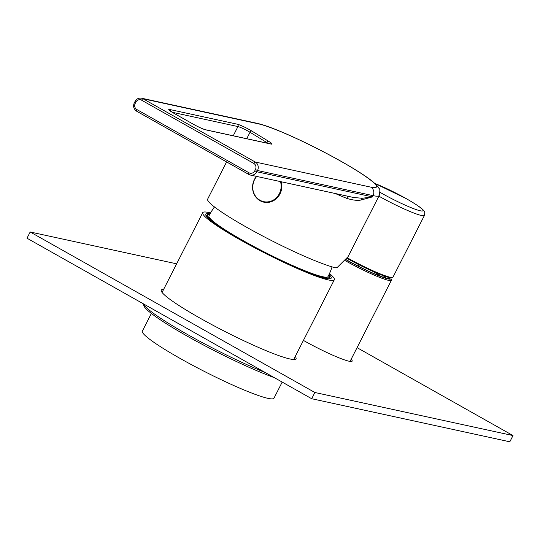 <?xml version="1.0" encoding="UTF-8"?>
<svg xmlns="http://www.w3.org/2000/svg" width="540" height="540" viewBox="0 0 540 540"><rect width="100%" height="100%" fill="white"/><g stroke="black" fill="none" stroke-linecap="round" stroke-linejoin="round"><path stroke-width="0.81" d="M282.191 382.084L273.989 398.176A73.865 7.776 -153 0 1 267.962 398.351A73.865 7.776 27 0 1 192.254 365.101A73.865 7.776 27 0 1 142.364 331.115L151.369 313.443M162.074 292.43L202.703 212.686A73.865 7.776 27 0 1 208.73 212.51A73.865 7.776 -153 0 1 210.56 212.949M329.501 273.55A73.865 7.776 -153 0 1 334.334 279.747A73.865 7.776 -153 0 1 328.307 279.923A73.865 7.776 27 0 1 252.599 246.672A73.865 7.776 27 0 1 202.703 212.686M329.083 274.469A70.349 7.405 -153 0 1 331.196 278.154A70.349 7.405 -153 0 1 325.458 278.316A70.349 7.405 -153 0 1 253.355 246.652A70.349 7.405 -153 0 1 205.841 214.279A70.349 7.405 -153 0 1 210.067 213.82M332.08 266.868A66.832 66.832 0 0 1 328.064 276.554A66.832 7.034 27 0 1 322.61 276.716A66.832 7.034 -153 0 1 254.111 246.632A66.832 7.034 -153 0 1 208.973 215.879A66.832 66.832 0 0 1 214.454 206.935M134.453 102.749L135.088 101.5A6.332 5.846 102.3 0 1 141.554 98.199A6.332 5.846 102.3 0 1 143.066 98.78A1.762 0.648 119.4 0 0 141.615 100.19L253.787 163.431A1.762 0.648 119.4 0 1 255.238 162.02L370.811 187.144A69.289 7.297 27 0 0 340.747 161.183A69.289 7.297 27 0 0 258.64 123.903L143.066 98.78L255.238 162.02A6.332 5.846 102.3 0 1 257.506 170.519L373.079 195.642A75.62 7.958 27 0 0 379.249 195.466L348.057 256.682L337.399 267.293L335.367 267.752A75.62 7.958 27 0 1 257.762 233.388A75.62 7.958 27 0 1 207.65 199.105L226.591 161.926M335.293 193.516A75.62 7.958 27 0 0 346.66 198.342C352.87 200.212 357.649 200.772 361.004 200.016L372.445 196.891L373.079 195.642A6.332 5.846 102.3 0 0 370.811 187.144M353.592 197.498L362.286 198.275L372.445 196.891L256.871 171.767L254.786 170.816A4.57 4.219 102.3 0 1 249.021 172.78L136.85 109.546A4.57 4.219 102.3 0 1 135.216 103.403L135.851 102.161A4.57 4.219 102.3 0 1 141.615 100.19M390.575 277.742A34.999 3.686 -153 0 1 390.947 278.39L391.412 279.794A36.052 3.794 -153 0 1 391.412 280.24A36.052 3.794 -153 0 1 388.469 280.328A36.052 3.794 -153 0 1 345.377 260.719M390.947 278.39A34.999 3.686 -153 0 1 388.091 278.91A34.999 3.686 -153 0 1 346.113 259.794M389.698 277.621A33.689 3.544 -153 0 1 389.624 278.397A33.689 3.544 -153 0 1 387.031 278.309A33.689 3.544 -153 0 1 346.201 259.673M347.085 258.383A35.35 3.719 27 0 0 347.281 258.491A35.35 3.719 27 0 0 391.696 277.688L392.634 277.391A36.052 3.794 27 0 0 392.999 277.121L424.44 215.419C424.913 212.78 424.838 211.43 424.217 211.37L423.583 210.465C422.678 209.223 419.789 206.422 406.262 198.639L374.902 183.445M347.409 257.857A36.052 3.794 27 0 0 392.634 277.391M176.648 263.831L30.179 231.984L27 238.214L311.702 398.723L509.821 441.801L513 435.564L357.062 347.652M295.252 356.454A75.62 7.958 -153 0 1 296.041 358.776A75.62 7.958 -153 0 1 289.872 358.952A75.62 7.958 -153 0 1 212.362 324.911A75.62 7.958 -153 0 1 161.278 290.108A75.62 7.958 -153 0 1 163.62 289.386M30.179 231.984L314.874 392.492L513 435.564M351.149 359.269A37.814 3.983 -153 0 1 352.168 361.132A37.814 3.983 -153 0 1 349.083 361.226A37.814 3.983 -153 0 1 303.426 340.403M311.702 398.723L314.874 392.492M274.307 377.642A84.416 8.89 -153 0 1 193.435 339.593A84.416 8.89 -153 0 1 143.917 305.87L143.208 303.73M265.444 372.647A86.177 9.072 -153 0 1 187.569 334.55A86.177 9.072 -153 0 1 143.215 303.737M358.87 264.695L358.155 266.099M328.745 275.177A68.384 7.202 -153 0 1 323.872 277.425A68.384 7.202 -153 0 1 247.509 243.236A68.384 7.202 -153 0 1 209.689 214.515M205.747 129.857A10.55 1.114 -153 0 1 193.239 124.18L174.163 113.427A10.55 1.114 -153 0 1 169.587 109.472L237.316 124.2A10.55 1.114 -153 0 1 251.816 131.044L268.623 141.305A10.55 1.114 -153 0 1 271.208 144.092L205.747 129.857A1.762 1.627 -77.7 0 0 205.322 129.701C202.716 128.979 198.713 127.15 193.313 124.207L174.238 113.454A1.762 0.648 -60.6 0 1 174.292 113.501M253.787 163.431A4.57 4.219 102.3 0 1 255.42 169.574L254.786 170.816M353.632 197.505L250.405 175.061A6.332 5.846 102.3 0 1 248.886 174.488A1.762 0.648 -60.6 0 1 248.819 174.46L250.405 175.061A6.332 5.846 102.3 0 0 256.871 171.767L257.506 170.519L255.42 169.574M258.64 123.903A6.332 5.846 -77.7 0 0 257.128 123.329L141.554 98.199C138.679 97.767 136.478 98.867 134.946 101.507L135.851 102.161M346.66 198.342A3.517 2.214 112.1 0 1 348.55 196.398M248.758 174.413L136.715 111.247A1.762 0.648 -60.6 0 1 136.647 111.22A1.762 0.648 -60.6 0 1 136.85 109.546M172.213 112.273L237.944 126.563A8.795 0.925 -153 0 1 250.034 132.266L266.834 142.526L266.584 143.019M268.623 141.305A1.762 1.033 121.4 0 0 266.834 142.526A8.795 0.925 -153 0 1 268.13 143.357M251.816 131.044A1.762 1.033 121.4 0 0 250.034 132.266L246.753 138.706M237.316 124.2A1.762 1.627 102.3 0 1 237.944 126.563L233.253 135.769M174.163 113.427A1.762 0.648 -60.6 0 1 174.238 113.454L169.54 110.484M169.587 109.472A1.762 1.627 102.3 0 1 170.417 111.098M271.208 144.092A1.762 1.627 -77.7 0 0 270.783 143.93L205.322 129.701M249.021 172.78A1.762 0.648 -60.6 0 0 248.819 174.46L136.647 111.22C133.664 109.114 132.887 106.292 134.305 102.749L135.216 103.403M361.004 200.016A3.517 2.633 84.7 0 1 362.286 198.275M281.219 181.764A15.795 14.58 102.3 0 1 279.97 193.934A15.795 14.58 102.3 0 1 263.237 202.021A15.795 14.58 102.3 0 1 254.401 179.523A15.795 14.58 102.3 0 1 256.48 176.384M280.49 181.602A15.322 14.148 102.3 0 1 279.349 193.671A15.322 14.148 102.3 0 1 260.024 200.259A15.322 14.148 102.3 0 1 254.536 179.685A15.322 14.148 102.3 0 1 256.729 176.438M386.033 278.066A32.13 3.382 27 0 0 382.84 275.528M380.909 276.385A31.658 3.335 27 0 0 373.39 271.64M378.891 196.169A36.052 3.794 27 0 0 424.44 215.419M380.025 192.335A32.535 3.422 27 0 0 381.686 193.279A32.535 3.422 27 0 0 420.242 210.782A32.535 3.422 27 0 0 406.12 198.592A32.535 3.422 27 0 0 374.983 183.512M293.699 359.498L334.334 279.747M328.793 275.083L329.852 276.683L329.846 278.795M209.736 214.421L207.812 214.508L206.111 215.75M379.249 195.466C380.045 190.917 380.038 188.676 379.229 188.744L377.649 186.287L373.322 182.075C369.691 179.064 364.608 175.507 358.088 171.41C329.252 153.198 276.824 127.589 257.128 123.329M256.439 176.378L254.354 179.523C250.506 190.303 253.469 197.795 263.237 202.021M391.412 280.24L350.055 361.409"/></g></svg>
